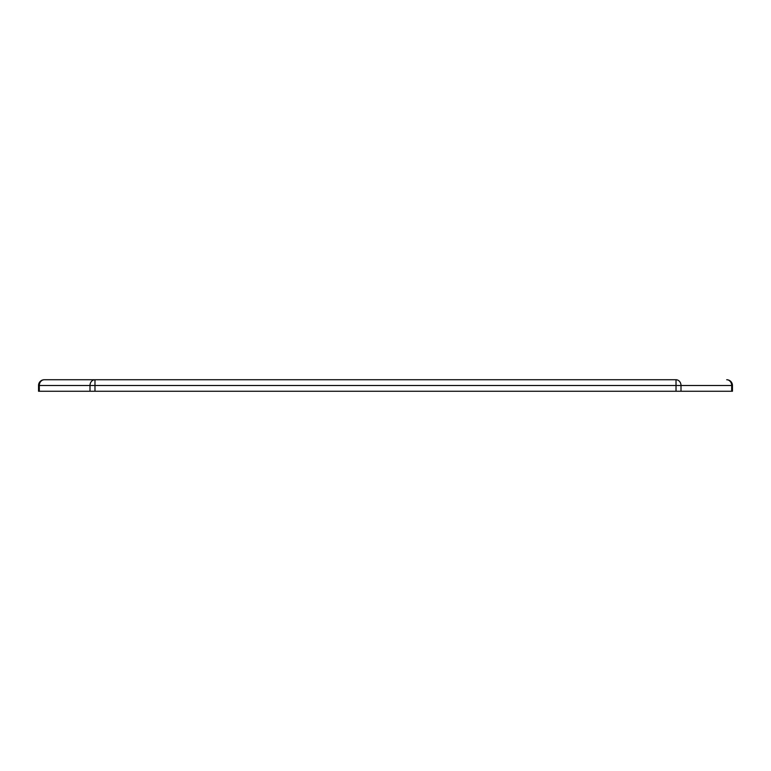 <?xml version="1.0" encoding="UTF-8"?>
<svg xmlns="http://www.w3.org/2000/svg" width="771" height="771" viewBox="0 0 771 771"><rect width="100%" height="100%" fill="white"/><g stroke="black" fill="none" stroke-linecap="round" stroke-linejoin="round"><path stroke-width="1.16" d="M89.995 391.254L38.55 391.254L38.55 385.5A5.754 5.754 0 0 1 44.304 379.746L676.022 379.746A5.754 4.983 -90 0 1 681.005 385.5L681.005 391.254L89.995 391.254L89.995 385.5L39.321 385.5L39.321 391.254M731.679 391.254L731.679 385.5L732.45 385.5A5.754 5.754 0 0 0 726.696 379.746A5.754 5.754 0 0 1 732.45 385.5L732.45 391.254L681.005 391.254M676.022 391.254L676.022 385.5L94.978 385.5L94.978 379.746L44.304 379.746A5.754 5.754 0 0 0 38.55 385.5L39.321 385.5A5.754 4.983 90 0 1 44.304 379.746M726.696 379.746A5.754 4.983 -90 0 1 731.679 385.5L676.022 385.5L676.022 379.746M94.978 379.746A5.754 4.983 90 0 0 89.995 385.5L94.978 385.5L94.978 391.254"/></g></svg>
